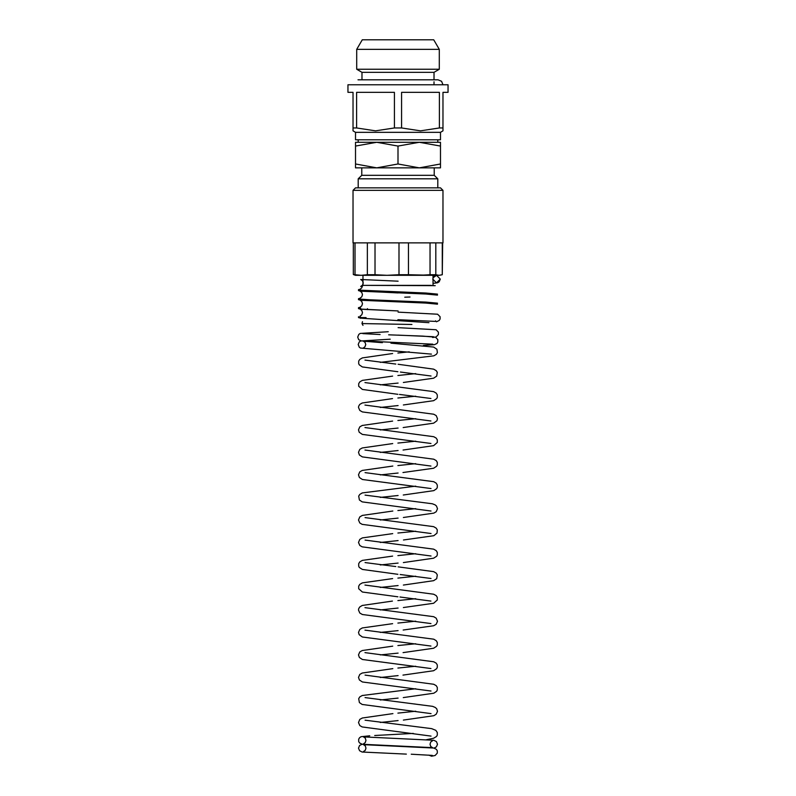 <?xml version="1.0" encoding="UTF-8"?>
<svg xmlns="http://www.w3.org/2000/svg" width="796" height="796" viewBox="0 0 796 796"><rect width="100%" height="100%" fill="white"/><g stroke="black" fill="none" stroke-linecap="round" stroke-linejoin="round"><path stroke-width="1.19" d="M433.004 277.764L436.506 275.356L440.258 279.098L436.506 282.849L432.755 279.098M431.601 756.18L428.706 755.076M440.506 132.315L355.494 132.315L355.494 139.817L440.506 139.817L440.506 132.315L443.014 130.872L443.014 127.987L439.382 127.987L439.382 92.316L401.622 92.316L401.622 127.987L394.378 127.987L394.378 92.316L356.618 92.316L356.618 127.987L352.986 127.987L352.986 92.316L347.991 92.316L347.991 84.814L448.009 84.814L448.009 92.316L443.014 92.316L443.014 130.872M356.737 49.332L362.24 39.8L433.76 39.8L439.263 49.332L356.737 49.332L356.737 69.272L439.263 69.272L439.263 49.332M443.014 84.814L441.591 81.321L438.009 79.809L357.991 79.809L361.991 79.809L361.991 72.307L434.009 72.307L439.263 69.272M361.991 72.307L356.737 69.272M355.494 132.315L352.986 130.872L352.986 127.987L352.986 130.872M439.382 127.987L420.507 130.872L401.622 127.987M394.378 127.987L375.493 130.872L356.618 127.987M437.85 139.817L437.85 142.325L358.15 142.325L358.15 139.817M431.352 285.356L362.478 285.356L361.832 287.844L359.921 289.316M428.905 322.639L361.374 318.211L358.489 317.564L366.09 317.564M358.588 317.564L360.737 317.166M359.921 316.33L361.832 314.858L362.488 312.669L361.812 310.47L359.901 309.017L398.07 310.918L361.503 309.236L358.489 308.669L360.727 308.171M437.511 304.171L425.969 303.057L361.503 300.241L358.489 299.664L360.727 299.167M404.736 297.177L410.01 296.988M437.511 295.167L425.96 294.052L361.503 291.236L358.489 290.669L360.737 290.162M374.996 242.84L374.996 274.7L386.995 275.346L362.996 275.346L362.996 285.356L435.263 285.665M408.487 242.84L408.487 274.7L433.004 275.346L433.004 285.356M370.598 190.334L352.986 190.334L352.986 242.84L443.014 242.84L443.014 190.334L370.598 190.334M443.014 190.334L440.506 187.836L355.494 187.836L352.986 190.334M411.91 324.489L361.991 323.604L362.996 325.365M358.489 308.669L358.489 307.674L360.16 307.236M437.511 303.176L425.91 302.062L370.04 299.784L361.493 299.236L358.489 298.669L360.16 298.241M437.511 294.172L425.91 293.057L361.493 290.241L358.489 289.674L360.16 289.237M361.742 167.827L361.742 175.329L434.258 175.329L437.76 178.831L358.24 178.831L358.24 187.836M355.494 164.026L376.747 167.827L398 164.026L419.253 167.827L440.506 164.026L440.506 167.827L355.494 167.827L355.494 146.116L376.747 142.325L355.494 142.325L355.494 146.116M440.506 142.325L419.253 142.325L440.506 146.116L440.506 142.325M376.747 142.325L398 146.116L419.253 142.325M440.506 164.026L440.506 146.116M398 164.026L398 146.116M435.84 242.84L435.84 274.7L439.064 275.346L419.253 275.346L430.019 274.7L430.019 242.84M419.253 275.346L386.995 275.346L399.005 274.7L399.005 242.84M354.976 242.84L354.976 274.7L361.185 275.346L367.404 274.7L367.404 242.84M386.995 275.346L355.494 275.346L353.295 274.481L353.295 242.84M442.009 274.809L439.064 275.346L442.277 274.7L442.277 242.84M354.976 274.7L353.295 274.481M374.996 274.7L367.404 274.7M408.487 274.7L399.005 274.7M435.84 274.7L430.019 274.7M442.705 242.84L442.277 274.7M440.258 279.098L439.183 281.744L437.641 282.729L433.004 283.396M432.606 337.474L436.158 336.857L438.417 334.499L438.427 332.101L436.108 329.703L398.119 327.663M432.855 344.21L361.314 340.937L358.737 339.673L357.673 337.076L358.767 334.38L360.19 333.444L388.229 331.733M423.343 345.494L434.377 344.688L436.964 343.424L437.82 341.991L437.83 339.603L435.512 337.196L422.885 336.061L388.647 334.857M431.382 354.13L360.518 348.081L359.324 347.235L358.24 344.509L359.324 341.912L360.697 340.996L390.229 339.176M380.259 362.399L433.83 355.812L436.367 354.359L437.412 352.638L436.885 349.195L433.641 347.096L390.906 343.205M397.881 371.772L362.389 366.926L359.334 364.906L358.697 363.663L358.697 361.125L359.812 359.354L362.409 357.862L392.617 353.553M403.393 382.498L433.611 378.18L436.705 376.1L437.303 372.379L436.188 370.608L433.591 369.115L398.119 364.279M397.881 394.279L362.389 389.433L358.717 386.229L358.697 383.632L359.812 381.861L362.409 380.369L392.587 376.06M403.323 405.015L433.611 400.686L436.626 398.716L437.283 397.483L437.303 394.886L436.188 393.115L433.591 391.622L365.016 382.568M430.974 421.004L362.389 411.94L359.812 410.457L358.499 407.472L358.697 406.139L359.812 404.368L362.24 402.935L392.498 398.577M403.204 427.532L433.611 423.193L436.895 420.825L437.501 418.726L436.188 415.621L433.76 414.189L365.016 405.074M430.974 443.511L362.389 434.447L359.215 432.248L358.499 429.85L359.812 426.875L362.24 425.442L392.617 421.074M403.055 450.048L433.601 445.7L437.283 442.496L437.303 439.899L436.188 438.118L433.76 436.696L365.016 427.571M430.974 466.008L362.399 456.954L359.374 454.974L358.489 452.357L359.812 449.372L362.24 447.949L392.736 443.561M402.995 472.555L433.601 468.207L436.626 466.227L437.303 464.934L437.303 462.406L436.188 460.625L433.76 459.202L365.016 450.078M430.984 488.515L362.399 479.461L359.374 477.481L358.489 474.854L359.812 471.879L362.24 470.456L392.786 466.058M403.254 495.032L433.78 490.644L436.626 488.734L437.303 487.441L437.342 485.033L436.188 483.132L433.76 481.709L365.026 472.585M430.984 511.022L362.22 501.898L359.374 499.988L358.697 496.157L359.812 494.386L362.24 492.963L415.741 486.177M403.353 517.529L433.78 513.151L436.188 511.719L437.511 508.743L436.536 506.007L435.094 504.823L432.337 503.759L365.026 495.092M430.984 533.529L362.22 524.405L359.812 522.972L358.499 519.997L359.812 516.893L362.409 515.4L392.866 511.062M403.473 540.026L433.78 535.658L436.994 533.171L437.303 529.917L436.188 528.136L433.591 526.654L365.026 517.599M430.984 556.036L362.22 546.902L359.812 545.479L358.499 542.494L359.812 539.389L362.409 537.907L392.717 533.579M403.413 562.533L433.611 558.225L436.666 556.195L437.303 554.951L437.303 552.424L436.188 550.643L433.591 549.16L365.026 540.096M397.881 574.324L362.389 569.478L359.334 567.448L358.697 566.205L358.697 563.677L359.812 561.896L362.409 560.414L392.627 556.096M403.403 585.04L433.611 580.722L436.705 578.642L437.303 574.921L436.188 573.15L433.591 571.657L398.119 566.822M397.881 596.821L362.389 591.975L358.717 588.771L358.697 586.174L359.812 584.403L362.409 582.911L392.587 578.602M403.343 607.547L433.611 603.229L437.283 600.025L437.303 597.428L436.188 595.657L433.591 594.164L365.016 585.11M430.974 623.547L362.389 614.482L359.812 613L358.499 610.015L358.697 608.681L359.812 606.91L362.24 605.477L392.478 601.119M403.224 630.064L433.611 625.736L436.188 624.253L437.501 621.268L436.188 618.164L433.76 616.731L365.016 607.617M430.974 646.053L362.389 636.989L359.175 634.73L358.499 632.392L359.812 629.417L362.24 627.984L392.587 623.616M403.075 652.591L433.601 648.242L436.536 646.372L437.283 645.039L437.303 642.442L436.188 640.671L433.76 639.238L365.016 630.114M430.974 668.55L362.399 659.496L359.374 657.516L358.489 654.899L359.812 651.914L362.24 650.491L392.717 646.103M402.995 675.098L433.601 670.749L436.626 668.769L437.342 667.356L437.303 664.949L436.188 663.168L433.76 661.745L365.016 652.62M430.984 691.057L362.399 682.003L359.374 680.023L358.489 677.396L359.812 674.421L362.24 672.998L392.786 668.61M403.244 697.585L433.78 693.187L436.626 691.276L437.303 689.983L437.303 687.455L436.188 685.674L433.76 684.252L365.026 675.127M430.984 713.564L362.22 704.44L359.374 702.53L358.697 698.699L359.812 696.928L362.24 695.505L415.741 688.719M403.333 720.082L433.78 715.694L436.188 714.261L437.511 711.286L436.666 708.719L435.183 707.415L432.646 706.39L365.026 697.634M430.984 736.071L362.22 726.947L359.812 725.514L358.499 722.539L359.812 719.435L362.409 717.942L392.896 713.604M426.537 739.673L433.561 738.27L436.506 736.459L437.293 735.066L437.312 732.469L435.84 730.37L431.581 728.599L365.026 720.141M432.517 740.758L430.745 741.991L429.999 744.27L430.726 746.429L432.507 747.693L362.17 744.27L359.553 742.986L358.697 741.564L358.688 739.166L359.583 737.693L361.085 736.728L369.782 735.783M374.757 735.534L413.283 733.454M434.019 748.101L436.437 746.867L437.492 744.27L436.407 741.564L433.85 740.32L363.474 736.877L365.255 738.121L366.001 740.399L365.264 742.559L363.483 743.822M406.308 754.081L362.051 751.991L359.573 750.737L358.508 748.14L359.603 745.434L362.289 744.17M431.492 756.19L435.133 755.503L437.312 753.135L437.303 750.787L436.407 749.315L433.87 748.071L363.493 744.638L365.255 745.872L366.011 748.14L365.284 750.31L363.513 751.563M436.447 321.793L439.183 320.509L440.069 319.027L440.069 316.689L437.631 314.221L398.119 312.171M362.847 333.614L380.07 334.549M363.275 348.021L365.016 346.767L365.742 344.608L365.026 342.389L363.364 341.166L382.398 342.698M409.234 351.862L397.881 353.026M365.016 360.061L395.771 364.041M400.378 372.03L430.984 375.991M415.741 373.652L397.881 375.533M398.119 383.025L380.259 384.906M399.512 394.448L430.974 398.498M415.741 396.159L397.881 398.04M398.119 405.532L380.259 407.413M415.741 418.666L397.881 420.537M398.119 428.039L380.259 429.92M415.741 441.173L397.881 443.044M398.119 450.546L380.259 452.417M415.741 463.67L397.881 465.551M398.119 473.053L380.259 474.923M398.119 495.55L380.259 497.43M415.741 508.684L397.881 510.564M398.119 518.057L380.259 519.937M415.741 531.191L397.881 533.061M398.119 540.564L380.259 542.444M415.741 553.688L397.881 555.568M398.119 563.07L380.259 564.941M365.026 562.603L395.771 566.583M400.179 574.553L430.984 578.533M415.741 576.195L397.881 578.075M398.119 585.567L380.259 587.448M399.96 597.03L430.974 601.04M415.741 598.701L397.881 600.582M398.119 608.074L380.259 609.955M415.741 621.208L397.881 623.079M398.119 630.581L380.259 632.462M415.741 643.715L397.881 645.586M398.119 653.088L380.259 654.959M415.741 666.212L397.881 668.093M398.119 675.595L380.259 677.466M398.119 698.092L380.259 699.973M415.741 711.226L397.881 713.107M398.119 720.599L380.259 722.479M411.243 754.26L432.288 755.374M435.034 275.655L433.004 275.864M433.462 336.708L397.881 335.166M397.881 319.674L435.303 321.345M398.119 281.167L360.697 279.495L362.498 280.749L363.245 283.028L362.508 285.187L360.697 286.46L362.449 286.252M438.009 79.809L434.009 79.809L434.009 72.307M434.009 84.814L434.009 81.809M359.921 298.321L361.832 296.848L362.488 294.669L361.812 292.46L359.901 291.008L398.07 292.908M359.921 307.326L361.832 305.853L362.488 303.674L361.812 301.465L359.901 300.012L398.07 301.913M360.498 318.261L360.031 318.052M367.493 309.634L367.493 308.649M435.342 321.305L435.681 320.738M358.489 317.564L358.489 316.679M358.489 299.664L358.489 298.669M358.489 290.669L358.489 289.674M434.258 175.329L434.258 167.827M361.742 175.329L358.24 178.831M437.76 187.836L437.76 178.831M362.488 321.674L361.991 323.604"/></g></svg>
